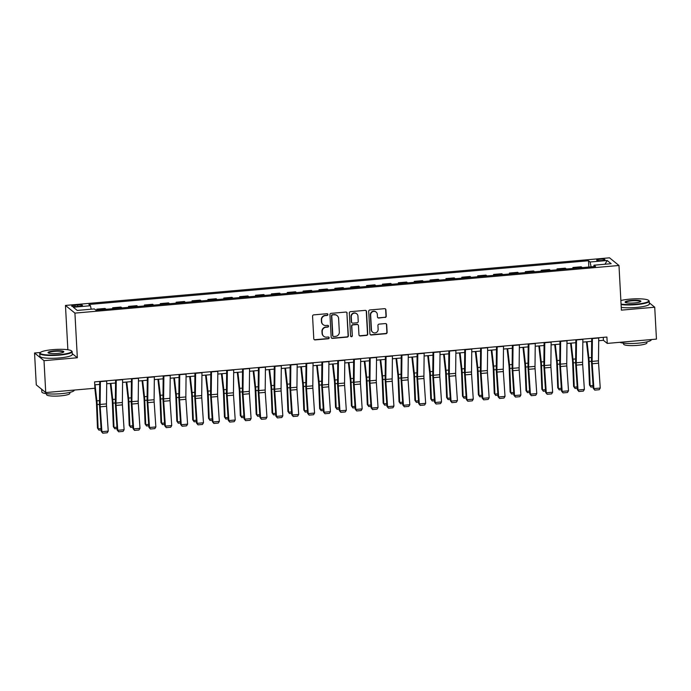 <?xml version="1.0" encoding="UTF-8"?>
<svg xmlns="http://www.w3.org/2000/svg" width="691" height="691" viewBox="0 0 691 691"><rect width="100%" height="100%" fill="white"/><g stroke="black" fill="none" stroke-linecap="round" stroke-linejoin="round"><path stroke-width="1.04" d="M327.905 314.517A0.89 0.864 129 0 0 326.981 313.714L313.74 314.871A1.27 1.235 129 0 0 312.565 316.236L313.783 338.771A1.27 1.235 129 0 0 315.096 339.912L328.337 338.754A0.89 0.864 129 0 0 328.856 337.182A0.89 0.864 129 0 0 328.242 337.001L326.532 337.148A4.077 3.939 129 0 1 322.326 333.494L322.222 331.611A4.077 3.939 129 0 1 325.997 327.258L327.707 327.111A0.89 0.864 129 0 0 328.225 325.539A0.89 0.864 129 0 0 327.612 325.357L325.902 325.504A4.077 3.939 129 0 1 321.695 321.851L321.591 319.968A4.077 3.939 129 0 1 325.366 315.614L327.076 315.467A0.89 0.864 129 0 0 327.905 314.517M323.112 324.666L322.861 324.459A4.077 3.939 129 0 1 321.436 321.643L321.341 319.76A4.077 3.939 129 0 1 325.107 315.407L326.826 315.26A0.89 0.864 129 0 0 327.456 313.809M314.103 339.54A1.27 1.235 129 0 0 314.837 339.704L328.087 338.547A0.89 0.864 129 0 0 328.717 337.096M323.742 336.31L323.492 336.102A4.077 3.939 129 0 1 322.066 333.287L321.971 331.404A4.077 3.939 129 0 1 325.737 327.05L327.456 326.903A0.89 0.864 129 0 0 328.087 325.452M600.004 259.229A4.155 0.717 -3.1 0 0 596.678 260.118A4.155 0.717 -3.1 0 0 601.636 260.559A4.155 0.717 -3.1 0 0 604.962 259.669A4.155 0.717 -3.1 0 0 600.004 259.229M385.068 317.497A1.27 1.235 129 0 0 386.252 316.132L385.906 309.818A1.27 1.235 129 0 0 384.593 308.67L369.884 309.957A1.27 1.235 129 0 0 368.709 311.321L369.927 333.857A1.27 1.235 129 0 0 371.24 334.997L385.949 333.71A1.27 1.235 129 0 0 387.124 332.354L386.71 324.71A1.27 1.235 129 0 0 385.397 323.569L379.109 324.122A1.27 1.235 129 0 0 377.925 325.478L378.132 329.27A3.403 3.291 129 0 1 372.648 332.207A3.403 3.291 129 0 1 371.464 329.849L370.661 315.018A3.403 3.291 129 0 1 376.137 312.082A3.403 3.291 129 0 1 377.329 314.431L377.459 316.91A1.27 1.235 129 0 0 378.772 318.05L384.818 317.29A1.27 1.235 129 0 0 385.993 315.925L385.647 309.603A1.27 1.235 129 0 0 385.328 308.842M621.39 310.138L654.722 307.219L656.45 339.108L607.251 343.41L606.905 337.035L94.589 381.873L94.935 388.256L45.736 392.557L44.008 360.676L77.34 357.757L74.922 313.109L618.981 265.491L621.39 310.138M347.15 313.204A1.27 1.235 129 0 0 345.828 312.064L331.127 313.351A1.27 1.235 129 0 0 329.944 314.716L331.17 337.251A1.27 1.235 129 0 0 332.483 338.391L347.184 337.104A1.27 1.235 129 0 0 348.368 335.74L346.891 312.997A1.27 1.235 129 0 0 346.571 312.228M350.51 311.658L365.211 310.371A1.27 1.235 129 0 1 366.524 311.511L367.75 334.047A1.27 1.235 129 0 1 366.567 335.403L360.27 335.956A1.27 1.235 129 0 1 358.957 334.815L358.465 325.677A1.27 1.235 129 0 0 357.152 324.537L352.98 324.9A1.27 1.235 129 0 0 351.797 326.256L352.315 335.774A0.89 0.864 129 0 1 350.881 336.543A0.89 0.864 129 0 1 350.57 335.93L349.326 313.014A1.27 1.235 129 0 1 350.51 311.658M76.468 306.502L79.266 306.251A4.016 0.7 -3.1 0 0 82.488 305.396A4.016 0.7 -3.1 0 0 77.677 304.973L74.887 305.215A4.016 0.7 -3.1 0 0 71.665 306.078A4.016 0.7 -3.1 0 0 76.468 306.502M74.922 313.109L65.464 305.439L609.522 257.821L618.981 265.491M588.853 267.037L588.516 260.749L88.897 304.481L90.443 305.733L73.298 307.236L77.237 310.432L94.373 308.929L95.919 310.181L595.547 266.45L593.992 265.197L593.75 266.614M588.516 260.749L590.062 262.001L607.199 260.507L611.138 263.694L593.992 265.197M40.398 352.488L34.55 352.997L44.008 360.676M34.55 352.997L36.278 384.887L45.736 392.557M654.722 307.219L649.298 302.813M67.865 349.75L65.464 305.439M598.708 340.715L603.416 340.3L607.251 343.41M94.745 384.827L99.677 384.395M106.708 383.773L115.552 383.004M122.575 382.391L131.42 381.613M138.45 381L147.295 380.223M154.318 379.609L163.162 378.832M170.193 378.219L179.038 377.45M186.06 376.828L194.905 376.059M201.936 375.438L210.781 374.669M217.803 374.056L226.648 373.278M233.679 372.665L242.524 371.888M249.546 371.274L258.391 370.497M265.413 369.884L274.258 369.115M281.289 368.493L290.134 367.724M297.156 367.111L306.001 366.334M313.032 365.72L321.876 364.943M328.899 364.33L337.744 363.552M344.774 362.939L353.619 362.162M360.642 361.548L369.486 360.78M376.517 360.158L385.362 359.389M392.384 358.776L401.229 357.998M408.26 357.385L417.105 356.608M424.127 355.995L432.972 355.217M439.994 354.604L448.839 353.827M455.87 353.213L464.715 352.445M471.737 351.823L480.582 351.054M487.613 350.441L496.458 349.663M503.48 349.05L512.325 348.273M519.356 347.659L528.2 346.882M535.223 346.269L544.067 345.491M551.098 344.878L559.943 344.109M566.966 343.487L575.81 342.719M582.841 342.105L591.686 341.328M603.26 337.355L603.416 340.3M90.443 305.733L91.203 309.205M96.852 310.104L96.8 309.171L97.846 310.017M106.094 309.292L105.058 308.454L96.8 309.171M112.728 308.713L112.676 307.78L113.713 308.627M121.97 307.901L120.925 307.063L112.676 307.78M128.595 307.322L128.543 306.389L129.588 307.236M137.837 306.519L136.801 305.672L128.543 306.389M144.462 305.932L144.419 305.007L145.456 305.845M153.713 305.128L152.668 304.282L144.419 305.007M160.338 304.55L160.286 303.617L161.331 304.463M169.58 303.738L168.544 302.891L160.286 303.617M176.205 303.159L176.162 302.226L177.198 303.073M185.447 302.347L184.411 301.501L176.162 302.226M192.081 301.768L192.029 300.835L193.065 301.682M201.323 300.956L200.278 300.119L192.029 300.835M207.948 300.378L207.896 299.445L208.941 300.291M217.19 299.566L216.153 298.728L207.896 299.445M223.824 298.987L223.772 298.063L224.808 298.901M233.066 298.184L232.021 297.337L223.772 298.063M239.691 297.596L239.639 296.672L240.684 297.51M248.933 296.793L247.896 295.947L239.639 296.672M255.566 296.214L255.515 295.282L256.551 296.128M264.808 295.403L263.763 294.556L255.515 295.282M271.433 294.824L271.382 293.891L272.427 294.737M280.676 294.012L279.639 293.165L271.382 293.891M287.309 293.433L287.257 292.5L288.294 293.347M296.551 292.621L295.506 291.783L287.257 292.5M303.176 292.043L303.124 291.11L304.17 291.956M312.418 291.231L311.382 290.393L303.124 291.11M319.043 290.652L319 289.728L320.037 290.565M328.294 289.849L327.249 289.002L319 289.728M334.919 289.261L334.867 288.337L335.912 289.175M344.161 288.458L343.125 287.611L334.867 288.337M350.786 287.879L350.743 286.946L351.779 287.793M360.028 287.067L358.992 286.221L350.743 286.946M366.662 286.489L366.61 285.556L367.647 286.402M375.904 285.677L374.859 284.83L366.61 285.556M382.529 285.098L382.477 284.165L383.522 285.012M391.771 284.286L390.735 283.448L382.477 284.165M398.405 283.707L398.353 282.774L399.389 283.621M407.647 282.895L406.602 282.058L398.353 282.774M414.272 282.317L414.22 281.392L415.265 282.23M423.514 281.513L422.477 280.667L414.22 281.392M430.148 280.926L430.096 280.002L431.132 280.84M439.39 280.123L438.344 279.276L430.096 280.002M446.015 279.544L445.963 278.611L447.008 279.458M455.257 278.732L454.22 277.886L445.963 278.611M461.89 278.153L461.838 277.221L462.875 278.067M471.132 277.341L470.087 276.495L461.838 277.221M477.757 276.763L477.706 275.83L478.751 276.676M487 275.951L485.963 275.113L477.706 275.83M493.624 275.372L493.581 274.439L494.618 275.286M502.875 274.56L501.83 273.722L493.581 274.439M509.5 273.981L509.448 273.057L510.485 273.895M518.742 273.178L517.706 272.332L509.448 273.057M525.367 272.591L525.324 271.667L526.361 272.504M534.609 271.788L533.573 270.941L525.324 271.667M541.243 271.209L541.191 270.276L542.228 271.122M550.485 270.397L549.44 269.55L541.191 270.276M557.11 269.818L557.058 268.885L558.103 269.732M566.352 269.006L565.316 268.16L557.058 268.885M572.986 268.428L572.934 267.495L573.971 268.341M582.228 267.616L581.183 266.778L572.934 267.495M591.116 266.838L590.062 262.001M607.199 260.507L604.988 264.238M77.34 357.757L72.244 353.628M331.49 338.011A1.27 1.235 129 0 0 332.224 338.184L346.934 336.897A1.27 1.235 129 0 0 348.109 335.532L346.891 312.997M332.596 314.984A0.89 0.864 129 0 0 331.766 315.934L332.837 335.714A0.89 0.864 129 0 0 333.762 336.517L335.567 336.362A4.077 3.939 129 0 0 339.333 332.008L338.607 318.482A4.077 3.939 129 0 0 334.401 314.828L332.336 314.776A0.89 0.864 129 0 0 331.507 315.727L331.766 315.934M333.148 336.336L332.898 336.128A0.89 0.864 129 0 1 332.587 335.506L331.507 315.727M337.182 315.666L336.923 315.459A4.077 3.939 129 0 0 334.142 314.621L334.401 314.828M332.336 314.776L334.142 314.621M359.285 335.584A1.27 1.235 129 0 0 360.02 335.748L366.316 335.195A1.27 1.235 129 0 0 367.491 333.839L366.273 311.304A1.27 1.235 129 0 0 365.945 310.535M358.024 324.796L357.765 324.589A1.27 1.235 129 0 0 356.893 324.329L352.721 324.692A1.27 1.235 129 0 0 351.538 326.048L352.315 335.774M350.76 336.422A0.89 0.864 129 0 0 352.056 335.567M357.955 316.193A3.403 3.291 129 0 0 353.127 313.524A3.403 3.291 129 0 0 351.287 316.772L351.564 322.006A1.27 1.235 129 0 0 352.885 323.146L357.057 322.783A1.27 1.235 129 0 0 358.232 321.419L357.955 316.193M356.763 313.835L356.504 313.628A3.403 3.291 129 0 0 351.028 316.564L351.287 316.772M352.013 322.878L351.754 322.671A1.27 1.235 129 0 1 351.313 321.799L351.028 316.564M377.787 317.67A1.27 1.235 129 0 0 378.521 317.843L384.818 317.29M376.137 312.082L375.887 311.874A3.403 3.291 129 0 0 370.402 314.811L370.661 315.018M372.648 332.207L372.397 332A3.403 3.291 129 0 1 371.205 329.642L370.402 314.811M370.255 334.625A1.27 1.235 129 0 0 370.989 334.79L385.69 333.503A1.27 1.235 129 0 0 386.874 332.146L386.459 324.502A1.27 1.235 129 0 0 386.131 323.742M94.831 388.264L96.308 401.341A6.487 1.201 85 0 1 96.498 403.803L97.474 428.083L98.122 428.835L97.146 404.555A9.726 1.805 -95 0 0 96.861 400.858L95.047 384.801M101.171 429.966L98.943 430.156L97.474 428.083M98.943 430.156L98.122 428.835L101.085 428.575M106.742 380.81A4.543 0.838 85 0 1 106.734 381.061L106.483 403.89A6.487 1.201 -95 0 0 106.561 406.265L108.245 431.124L101.897 431.676L102.778 433.179L101.275 431.391L99.582 406.533A9.726 1.805 85 0 1 99.478 402.974L99.711 381.423M101.275 431.391L101.897 431.676L100.212 406.818A6.487 1.201 -95 0 1 100.135 404.451L100.385 381.613A4.543 0.838 85 0 0 100.394 381.372M108.245 431.124L107.217 432.791L102.778 433.179M110.318 383.462L112.175 399.951A6.487 1.201 85 0 1 112.365 402.412L113.341 426.692L113.989 427.444L113.022 403.164A9.726 1.805 -95 0 0 112.737 399.467L110.923 383.41M117.047 428.575L114.818 428.774L113.341 426.692M114.818 428.774L113.989 427.444L116.952 427.185M126.185 382.071L128.051 398.56A6.487 1.201 85 0 1 128.241 401.03L129.217 425.31L129.865 426.053L128.889 401.773A9.726 1.805 -95 0 0 128.604 398.076L126.79 382.019M132.914 427.185L130.685 427.384L129.217 425.31M130.685 427.384L129.865 426.053L132.819 425.794M142.061 380.681L143.918 397.178A6.487 1.201 85 0 1 144.108 399.64L145.084 423.92L145.732 424.663L144.756 400.383A9.726 1.805 -95 0 0 144.479 396.686L142.666 380.629M148.79 425.794L146.561 425.993L145.084 423.92M146.561 425.993L145.732 424.663L148.695 424.404M122.609 379.419A4.543 0.838 85 0 1 122.609 379.67L122.359 402.499A6.487 1.201 -95 0 0 122.428 404.874L124.112 429.733L117.764 430.286L118.645 431.789L117.142 430.001L115.457 405.142A9.726 1.805 85 0 1 115.345 401.583L115.587 380.041M117.142 430.001L117.764 430.286L116.079 405.427A6.487 1.201 -95 0 1 116.01 403.06L116.261 380.223A4.543 0.838 85 0 0 116.261 379.981M124.112 429.733L123.093 431.4L118.645 431.789M138.476 378.037A4.543 0.838 85 0 1 138.476 378.279L138.226 401.117A6.487 1.201 -95 0 0 138.304 403.484L139.988 428.342L133.639 428.895L134.52 430.398L133.018 428.61L131.325 403.751A9.726 1.805 85 0 1 131.221 400.201L131.454 378.651M133.018 428.61L133.639 428.895L131.955 404.036A6.487 1.201 -95 0 1 131.877 401.67L132.128 378.832A4.543 0.838 85 0 0 132.128 378.59M139.988 428.342L138.96 430.009L134.52 430.398M154.352 376.647A4.543 0.838 85 0 1 154.352 376.889L154.102 399.726A6.487 1.201 -95 0 0 154.171 402.093L155.855 426.952L149.506 427.504L150.388 429.007L148.885 427.219L147.2 402.361A9.726 1.805 85 0 1 147.088 398.811L147.33 377.26M148.885 427.219L149.506 427.504L147.822 402.646A6.487 1.201 -95 0 1 147.753 400.279L148.004 377.45A4.543 0.838 85 0 0 148.004 377.2M155.855 426.952L154.836 428.619L150.388 429.007M157.928 379.29L159.794 395.788A6.487 1.201 85 0 1 159.984 398.249L160.96 422.529L161.608 423.272L160.632 398.992A9.726 1.805 -95 0 0 160.347 395.304L158.533 379.238M164.657 424.404L162.428 424.602L160.96 422.529M162.428 424.602L161.608 423.272L164.562 423.013M170.219 375.256A4.543 0.838 85 0 1 170.219 375.498L169.969 398.336A6.487 1.201 -95 0 0 170.046 400.702L171.731 425.561L165.382 426.122L166.255 427.625L164.752 425.829L163.067 400.97A9.726 1.805 85 0 1 162.964 397.42L163.197 375.869M164.752 425.829L165.382 426.122L163.698 401.264A6.487 1.201 -95 0 1 163.62 398.888L163.871 376.059A4.543 0.838 85 0 0 163.871 375.809M171.731 425.561L170.703 427.237L166.255 427.625M52.81 349.646A15.824 2.747 -3.1 0 0 40.346 352.54A15.824 2.747 -3.1 0 0 59.046 354.708A15.824 2.747 -3.1 0 0 71.458 350.847A15.824 2.747 -3.1 0 0 52.81 349.646M71.458 350.847L71.855 351.201A16.213 2.807 176.9 0 1 72.14 351.684A16.213 2.807 176.9 0 1 59.141 355.148A16.213 2.807 176.9 0 1 39.758 353.438A16.213 2.807 176.9 0 1 39.983 352.928L40.346 352.54M54.373 350.907A7.912 1.373 176.9 0 1 63.719 351.995A7.912 1.373 176.9 0 1 57.491 353.438A7.912 1.373 176.9 0 1 48.163 352.842A7.912 1.373 176.9 0 1 54.373 350.907M63.46 352.194A7.523 1.304 -3.1 0 0 63.46 352.151A7.523 1.304 -3.1 0 0 54.468 351.356A7.523 1.304 -3.1 0 0 48.439 352.963A7.523 1.304 -3.1 0 0 48.448 353.006M74.213 390.07L74.222 390.199A16.213 2.807 176.9 0 1 61.231 393.671A16.213 2.807 176.9 0 1 41.849 391.952L41.702 389.292M69.8 392.393L69.851 393.378A11.669 2.021 176.9 0 1 60.497 395.874A11.669 2.021 176.9 0 1 46.539 394.639L46.487 393.654M72.14 351.684L72.287 354.492A16.213 2.807 176.9 0 1 59.296 357.955A16.213 2.807 176.9 0 1 39.914 356.245L39.758 353.438M621.071 304.092A15.824 2.747 -3.1 0 0 636.117 304.195A15.824 2.747 -3.1 0 0 648.529 300.343A15.824 2.747 -3.1 0 0 629.881 299.134A15.824 2.747 -3.1 0 0 620.872 300.542M648.529 300.343L648.927 300.689A16.213 2.807 176.9 0 1 649.212 301.172A16.213 2.807 176.9 0 1 636.212 304.636A16.213 2.807 176.9 0 1 621.097 304.576M631.436 300.404A7.912 1.373 176.9 0 1 640.79 301.483A7.912 1.373 176.9 0 1 634.554 302.934A7.912 1.373 176.9 0 1 625.234 302.33A7.912 1.373 176.9 0 1 631.436 300.404M640.531 301.682A7.523 1.304 -3.1 0 0 640.531 301.639A7.523 1.304 -3.1 0 0 631.539 300.844A7.523 1.304 -3.1 0 0 625.51 302.451A7.523 1.304 -3.1 0 0 625.51 302.503M651.285 339.557L651.293 339.687A16.213 2.807 176.9 0 1 638.303 343.159A16.213 2.807 176.9 0 1 619.844 342.313M646.871 341.881L646.923 342.874A11.669 2.021 176.9 0 1 637.568 345.37A11.669 2.021 176.9 0 1 623.61 344.135L623.558 343.151M649.212 301.172L649.359 303.98A16.213 2.807 176.9 0 1 636.368 307.443A16.213 2.807 176.9 0 1 621.244 307.383M173.804 377.908L175.661 394.397A6.487 1.201 85 0 1 175.851 396.859L176.827 421.139L177.475 421.89L176.499 397.61A9.726 1.805 -95 0 0 176.222 393.913L174.408 377.847M180.532 423.022L178.295 423.212L176.827 421.139M178.295 423.212L177.475 421.89L180.437 421.631M189.671 376.517L191.537 393.006A6.487 1.201 85 0 1 191.727 395.468L192.694 419.748L193.35 420.499L192.374 396.219A9.726 1.805 -95 0 0 192.089 392.523L190.275 376.465M196.399 421.631L194.171 421.821L192.694 419.748M194.171 421.821L193.35 420.499L196.304 420.24M205.547 375.127L207.404 391.616A6.487 1.201 85 0 1 207.594 394.077L208.57 418.357L209.218 419.109L208.241 394.829A9.726 1.805 -95 0 0 207.956 391.132L206.151 375.075M212.275 420.24L210.038 420.439L208.57 418.357M210.038 420.439L209.218 419.109L212.18 418.85M221.414 373.736L223.279 390.225A6.487 1.201 85 0 1 223.461 392.695L224.437 416.975L225.093 417.718L224.117 393.438A9.726 1.805 -95 0 0 223.832 389.741L222.018 373.684M228.142 418.85L225.914 419.048L224.437 416.975M225.914 419.048L225.093 417.718L228.047 417.459M237.289 372.345L239.146 388.843A6.487 1.201 85 0 1 239.336 391.305L240.313 415.585L240.96 416.327L239.984 392.047A9.726 1.805 -95 0 0 239.699 388.351L237.894 372.294M244.018 417.459L241.781 417.658L240.313 415.585M241.781 417.658L240.96 416.327L243.923 416.068M186.095 373.866A4.543 0.838 85 0 1 186.095 374.116L185.844 396.945A6.487 1.201 -95 0 0 185.914 399.312L187.598 424.17L181.249 424.732L182.13 426.235L180.627 424.438L178.943 399.588A9.726 1.805 85 0 1 178.831 396.029L179.073 374.479M180.627 424.438L181.249 424.732L179.565 399.873A6.487 1.201 -95 0 1 179.496 397.506L179.746 374.669A4.543 0.838 85 0 0 179.746 374.418M187.598 424.17L186.57 425.846L182.13 426.235M201.962 372.475A4.543 0.838 85 0 1 201.962 372.725L201.712 395.554A6.487 1.201 -95 0 0 201.781 397.93L203.474 422.788L197.125 423.341L197.997 424.844L196.494 423.056L194.81 398.197A9.726 1.805 85 0 1 194.698 394.639L194.94 373.088M196.494 423.056L197.125 423.341L195.432 398.482A6.487 1.201 -95 0 1 195.363 396.116L195.613 373.278A4.543 0.838 85 0 0 195.613 373.036M203.474 422.788L202.446 424.455L197.997 424.844M217.838 371.084A4.543 0.838 85 0 1 217.838 371.335L217.579 394.172A6.487 1.201 -95 0 0 217.656 396.539L219.341 421.398L212.992 421.951L213.873 423.453L212.37 421.665L210.686 396.807A9.726 1.805 85 0 1 210.574 393.248L210.807 371.706M212.37 421.665L212.992 421.951L211.308 397.092A6.487 1.201 -95 0 1 211.23 394.725L211.489 371.888A4.543 0.838 85 0 0 211.489 371.646M219.341 421.398L218.313 423.065L213.873 423.453M233.705 369.702A4.543 0.838 85 0 1 233.705 369.944L233.454 392.782A6.487 1.201 -95 0 0 233.523 395.148L235.216 420.007L228.868 420.56L229.74 422.063L228.237 420.275L226.553 395.416A9.726 1.805 85 0 1 226.441 391.866L226.683 370.316M228.237 420.275L228.868 420.56L227.175 395.701A6.487 1.201 -95 0 1 227.106 393.334L227.356 370.497A4.543 0.838 85 0 0 227.356 370.255M235.216 420.007L234.189 421.674L229.74 422.063M249.581 368.312A4.543 0.838 85 0 1 249.581 368.553L249.321 391.391A6.487 1.201 -95 0 0 249.399 393.758L251.083 418.616L244.735 419.169L245.616 420.672L244.113 418.884L242.42 394.025A9.726 1.805 85 0 1 242.316 390.475L242.55 368.925M244.113 418.884L244.735 419.169L243.051 394.319A6.487 1.201 -95 0 1 242.973 391.944L243.232 369.115A4.543 0.838 85 0 0 243.232 368.864M251.083 418.616L250.056 420.283L245.616 420.672M253.156 370.955L255.022 387.452A6.487 1.201 85 0 1 255.204 389.914L256.18 414.194L256.827 414.937L255.86 390.657A9.726 1.805 -95 0 0 255.575 386.969L253.761 370.903M259.885 416.068L257.657 416.267L256.18 414.194M257.657 416.267L256.827 414.937L259.79 414.678M265.448 366.921A4.543 0.838 85 0 1 265.448 367.163L265.197 390A6.487 1.201 -95 0 0 265.266 392.367L266.959 417.226L260.611 417.787L261.483 419.29L259.98 417.494L258.296 392.635A9.726 1.805 85 0 1 258.184 389.085L258.425 367.534M259.98 417.494L260.611 417.787L258.918 392.929A6.487 1.201 -95 0 1 258.849 390.553L259.099 367.724A4.543 0.838 85 0 0 259.099 367.474M266.959 417.226L265.931 418.901L261.483 419.29M269.032 369.573L270.889 386.062A6.487 1.201 85 0 1 271.079 388.523L272.055 412.803L272.703 413.555L271.727 389.275A9.726 1.805 -95 0 0 271.442 385.578L269.628 369.512M275.752 414.686L273.524 414.876L272.055 412.803M273.524 414.876L272.703 413.555L275.666 413.296M281.323 365.53A4.543 0.838 85 0 1 281.315 365.781L281.064 388.61A6.487 1.201 -95 0 0 281.142 390.985L282.826 415.835L276.478 416.397L277.359 417.9L275.856 416.103L274.163 391.253A9.726 1.805 85 0 1 274.059 387.694L274.292 366.144M275.856 416.103L276.478 416.397L274.793 391.538A6.487 1.201 -95 0 1 274.716 389.171L274.966 366.334A4.543 0.838 85 0 0 274.975 366.083M282.826 415.835L281.798 417.511L277.359 417.9M284.899 368.182L286.756 384.671A6.487 1.201 85 0 1 286.946 387.133L287.922 411.413L288.57 412.164L287.603 387.884A9.726 1.805 -95 0 0 287.318 384.187L285.504 368.13M291.628 413.296L289.399 413.486L287.922 411.413M289.399 413.486L288.57 412.164L291.533 411.905M297.19 364.14A4.543 0.838 85 0 1 297.19 364.39L296.94 387.219A6.487 1.201 -95 0 0 297.009 389.594L298.693 414.453L292.345 415.006L293.226 416.509L291.723 414.721L290.039 389.862A9.726 1.805 85 0 1 289.926 386.304L290.168 364.753M291.723 414.721L292.345 415.006L290.661 390.147A6.487 1.201 -95 0 1 290.591 387.781L290.842 364.943A4.543 0.838 85 0 0 290.842 364.701M298.693 414.453L297.674 416.12L293.226 416.509M300.766 366.791L302.632 383.28A6.487 1.201 85 0 1 302.822 385.742L303.798 410.022L304.446 410.774L303.47 386.494A9.726 1.805 -95 0 0 303.185 382.797L301.371 366.74M307.495 411.905L305.267 412.104L303.798 410.022M305.267 412.104L304.446 410.774L307.4 410.514M313.058 362.749A4.543 0.838 85 0 1 313.058 363L312.807 385.837A6.487 1.201 -95 0 0 312.885 388.204L314.569 413.063L308.221 413.615L309.102 415.118L307.599 413.33L305.906 388.472A9.726 1.805 85 0 1 305.802 384.913L306.035 363.371M307.599 413.33L308.221 413.615L306.536 388.757A6.487 1.201 -95 0 1 306.459 386.39L306.709 363.552A4.543 0.838 85 0 0 306.709 363.311M314.569 413.063L313.541 414.73L309.102 415.118M316.642 365.401L318.499 381.89A6.487 1.201 85 0 1 318.689 384.36L319.665 408.64L320.313 409.383L319.337 385.103A9.726 1.805 -95 0 0 319.061 381.406L317.247 365.349M323.371 410.514L321.142 410.713L319.665 408.64M321.142 410.713L320.313 409.383L323.276 409.124M328.933 361.367A4.543 0.838 85 0 1 328.933 361.609L328.683 384.446A6.487 1.201 -95 0 0 328.752 386.813L330.436 411.672L324.088 412.225L324.969 413.728L323.466 411.94L321.781 387.081A9.726 1.805 85 0 1 321.669 383.531L321.911 361.98M323.466 411.94L324.088 412.225L322.403 387.366A6.487 1.201 -95 0 1 322.334 384.999L322.585 362.162A4.543 0.838 85 0 0 322.585 361.92M330.436 411.672L329.417 413.339L324.969 413.728M332.509 364.01L334.375 380.508A6.487 1.201 85 0 1 334.565 382.969L335.532 407.249L336.189 407.992L335.213 383.712A9.726 1.805 -95 0 0 334.928 380.015L333.114 363.958M339.238 409.124L337.009 409.322L335.532 407.249M337.009 409.322L336.189 407.992L339.143 407.733M344.8 359.976A4.543 0.838 85 0 1 344.8 360.218L344.55 383.056A6.487 1.201 -95 0 0 344.619 385.423L346.312 410.281L339.963 410.834L340.836 412.346L339.333 410.549L337.649 385.69A9.726 1.805 85 0 1 337.545 382.14L337.778 360.59M339.333 410.549L339.963 410.834L338.279 385.984A6.487 1.201 -95 0 1 338.201 383.609L338.452 360.78A4.543 0.838 85 0 0 338.452 360.529M346.312 410.281L345.284 411.948L340.836 412.346M348.385 362.62L350.242 379.117A6.487 1.201 85 0 1 350.432 381.579L351.408 405.859L352.056 406.602L351.08 382.322A9.726 1.805 -95 0 0 350.795 378.633L348.99 362.568M355.114 407.733L352.876 407.932L351.408 405.859M352.876 407.932L352.056 406.602L355.019 406.343M364.252 361.238L366.118 377.727A6.487 1.201 85 0 1 366.308 380.188L367.275 404.468L367.932 405.22L366.956 380.94A9.726 1.805 -95 0 0 366.671 377.243L364.857 361.177M370.981 406.351L368.752 406.541L367.275 404.468M368.752 406.541L367.932 405.22L370.886 404.961M380.128 359.847L381.985 376.336A6.487 1.201 85 0 1 382.175 378.798L383.151 403.078L383.799 403.829L382.823 379.549A9.726 1.805 -95 0 0 382.538 375.852L380.732 359.795M386.856 404.961L384.619 405.151L383.151 403.078M384.619 405.151L383.799 403.829L386.761 403.57M395.995 358.456L397.861 374.945A6.487 1.201 85 0 1 398.042 377.416L399.018 401.687L399.674 402.438L398.698 378.158A9.726 1.805 -95 0 0 398.413 374.462L396.599 358.404M402.723 403.57L400.495 403.769L399.018 401.687M400.495 403.769L399.674 402.438L402.628 402.179M411.871 357.066L413.728 373.555A6.487 1.201 85 0 1 413.918 376.025L414.894 400.305L415.541 401.048L414.565 376.768A9.726 1.805 -95 0 0 414.28 373.071L412.475 357.014M418.599 402.179L416.362 402.378L414.894 400.305M416.362 402.378L415.541 401.048L418.504 400.789M427.738 355.675L429.595 372.173A6.487 1.201 85 0 1 429.785 374.634L430.761 398.914L431.409 399.657L430.441 375.377A9.726 1.805 -95 0 0 430.156 371.68L428.342 355.623M434.466 400.789L432.238 400.987L430.761 398.914M432.238 400.987L431.409 399.657L434.371 399.398M443.605 354.284L445.47 370.782A6.487 1.201 85 0 1 445.66 373.244L446.636 397.524L447.284 398.266L446.308 373.995A9.726 1.805 -95 0 0 446.023 370.298L444.209 354.233M450.333 399.407L448.105 399.597L446.636 397.524M448.105 399.597L447.284 398.266L450.247 398.016M459.48 352.902L461.338 369.391A6.487 1.201 85 0 1 461.528 371.853L462.504 396.133L463.151 396.884L462.184 372.604A9.726 1.805 -95 0 0 461.899 368.908L460.085 352.851M466.209 398.016L463.981 398.206L462.504 396.133M463.981 398.206L463.151 396.884L466.114 396.625M475.348 351.512L477.213 368.001A6.487 1.201 85 0 1 477.403 370.462L478.379 394.742L479.027 395.494L478.051 371.214A9.726 1.805 -95 0 0 477.766 367.517L475.952 351.46M482.076 396.625L479.848 396.815L478.379 394.742M479.848 396.815L479.027 395.494L481.981 395.235M360.676 358.586A4.543 0.838 85 0 1 360.676 358.828L360.426 381.665A6.487 1.201 -95 0 0 360.495 384.032L362.179 408.891L355.83 409.452L356.711 410.955L355.209 409.158L353.524 384.3A9.726 1.805 85 0 1 353.412 380.75L353.654 359.199M355.209 409.158L355.83 409.452L354.146 384.593A6.487 1.201 -95 0 1 354.077 382.218L354.328 359.389A4.543 0.838 85 0 0 354.328 359.139M362.179 408.891L361.151 410.566L356.711 410.955M376.543 357.195A4.543 0.838 85 0 1 376.543 357.446L376.293 380.275A6.487 1.201 -95 0 0 376.362 382.65L378.055 407.5L371.706 408.061L372.579 409.564L371.076 407.776L369.391 382.918A9.726 1.805 85 0 1 369.279 379.359L369.521 357.808M371.076 407.776L371.706 408.061L370.013 383.203A6.487 1.201 -95 0 1 369.944 380.836L370.195 357.998A4.543 0.838 85 0 0 370.195 357.748M378.055 407.5L377.027 409.176L372.579 409.564M392.419 355.805A4.543 0.838 85 0 1 392.419 356.055L392.16 378.884A6.487 1.201 -95 0 0 392.238 381.259L393.922 406.118L387.573 406.671L388.454 408.174L386.951 406.386L385.267 381.527A9.726 1.805 85 0 1 385.155 377.968L385.388 356.426M386.951 406.386L387.573 406.671L385.889 381.812A6.487 1.201 -95 0 1 385.811 379.445L386.07 356.608A4.543 0.838 85 0 0 386.07 356.366M393.922 406.118L392.894 407.785L388.454 408.174M408.286 354.414A4.543 0.838 85 0 1 408.286 354.664L408.036 377.502A6.487 1.201 -95 0 0 408.105 379.869L409.798 404.727L403.449 405.28L404.321 406.783L402.818 404.995L401.134 380.136A9.726 1.805 85 0 1 401.022 376.586L401.264 355.036M402.818 404.995L403.449 405.28L401.756 380.421A6.487 1.201 -95 0 1 401.687 378.055L401.937 355.217A4.543 0.838 85 0 0 401.937 354.975M409.798 404.727L408.77 406.394L404.321 406.783M424.162 353.032A4.543 0.838 85 0 1 424.153 353.274L423.903 376.111A6.487 1.201 -95 0 0 423.98 378.478L425.665 403.337L419.316 403.89L420.197 405.392L418.694 403.604L417.001 378.746A9.726 1.805 85 0 1 416.898 375.196L417.131 353.645M418.694 403.604L419.316 403.89L417.632 379.031A6.487 1.201 -95 0 1 417.554 376.664L417.813 353.835A4.543 0.838 85 0 0 417.813 353.585M425.665 403.337L424.637 405.004L420.197 405.392M440.029 351.641A4.543 0.838 85 0 1 440.029 351.883L439.778 374.721A6.487 1.201 -95 0 0 439.847 377.087L441.532 401.946L435.192 402.499L436.064 404.01L434.561 402.214L432.877 377.355A9.726 1.805 85 0 1 432.765 373.805L433.007 352.255M434.561 402.214L435.192 402.499L433.499 377.649A6.487 1.201 -95 0 1 433.43 375.273L433.68 352.445A4.543 0.838 85 0 0 433.68 352.194M441.532 401.946L440.512 403.613L436.064 404.01M455.905 350.251A4.543 0.838 85 0 1 455.896 350.501L455.645 373.33A6.487 1.201 -95 0 0 455.723 375.697L457.407 400.555L451.059 401.117L451.94 402.62L450.437 400.823L448.744 375.973A9.726 1.805 85 0 1 448.64 372.414L448.874 350.864M450.437 400.823L451.059 401.117L449.375 376.258A6.487 1.201 -95 0 1 449.297 373.883L449.547 351.054A4.543 0.838 85 0 0 449.556 350.803M457.407 400.555L456.38 402.231L451.94 402.62M471.772 348.86A4.543 0.838 85 0 1 471.772 349.11L471.521 371.939A6.487 1.201 -95 0 0 471.59 374.315L473.275 399.165L466.926 399.726L467.807 401.229L466.304 399.441L464.62 374.582A9.726 1.805 85 0 1 464.507 371.024L464.749 349.473M466.304 399.441L466.926 399.726L465.242 374.868A6.487 1.201 -95 0 1 465.173 372.501L465.423 349.663A4.543 0.838 85 0 0 465.423 349.421M473.275 399.165L472.255 400.84L467.807 401.229M487.639 347.469A4.543 0.838 85 0 1 487.639 347.72L487.388 370.549A6.487 1.201 -95 0 0 487.466 372.924L489.15 397.783L482.802 398.336L483.683 399.839L482.18 398.051L480.487 373.192A9.726 1.805 85 0 1 480.383 369.633L480.616 348.091M482.18 398.051L482.802 398.336L481.117 373.477A6.487 1.201 -95 0 1 481.04 371.11L481.29 348.273A4.543 0.838 85 0 0 481.29 348.031M489.15 397.783L488.122 399.45L483.683 399.839M491.223 350.121L493.08 366.61A6.487 1.201 85 0 1 493.27 369.08L494.246 393.36L494.894 394.103L493.918 369.823A9.726 1.805 -95 0 0 493.642 366.126L491.828 350.069M497.952 395.235L495.723 395.433L494.246 393.36M495.723 395.433L494.894 394.103L497.857 393.844M503.514 346.087A4.543 0.838 85 0 1 503.514 346.329L503.264 369.167A6.487 1.201 -95 0 0 503.333 371.533L505.017 396.392L498.669 396.945L499.55 398.448L498.047 396.66L496.363 371.801A9.726 1.805 85 0 1 496.25 368.251L496.492 346.701M498.047 396.66L498.669 396.945L496.984 372.086A6.487 1.201 -95 0 1 496.915 369.72L497.166 346.882A4.543 0.838 85 0 0 497.166 346.64M505.017 396.392L503.989 398.059L499.55 398.448M507.09 348.73L508.956 365.219A6.487 1.201 85 0 1 509.146 367.69L510.113 391.97L510.77 392.713L509.794 368.433A9.726 1.805 -95 0 0 509.509 364.736L507.695 348.679M513.819 393.844L511.59 394.043L510.113 391.97M511.59 394.043L510.77 392.713L513.724 392.453M519.382 344.697A4.543 0.838 85 0 1 519.382 344.939L519.131 367.776A6.487 1.201 -95 0 0 519.2 370.143L520.893 395.002L514.545 395.554L515.417 397.057L513.914 395.269L512.23 370.411A9.726 1.805 85 0 1 512.126 366.861L512.359 345.31M513.914 395.269L514.545 395.554L512.852 370.696A6.487 1.201 -95 0 1 512.782 368.329L513.033 345.5A4.543 0.838 85 0 0 513.033 345.25M520.893 395.002L519.865 396.669L515.417 397.057M522.966 347.34L524.823 363.837A6.487 1.201 85 0 1 525.013 366.299L525.989 390.579L526.637 391.322L525.661 367.042A9.726 1.805 -95 0 0 525.376 363.345L523.571 347.288M529.695 392.453L527.458 392.652L525.989 390.579M527.458 392.652L526.637 391.322L529.6 391.063M535.257 343.306A4.543 0.838 85 0 1 535.257 343.548L535.007 366.385A6.487 1.201 -95 0 0 535.076 368.752L536.76 393.611L530.412 394.164L531.293 395.675L529.79 393.879L528.105 369.02A9.726 1.805 85 0 1 527.993 365.47L528.226 343.919M529.79 393.879L530.412 394.164L528.727 369.314A6.487 1.201 -95 0 1 528.658 366.938L528.909 344.109A4.543 0.838 85 0 0 528.909 343.859M536.76 393.611L535.732 395.287L531.293 395.675M538.833 345.949L540.699 362.447A6.487 1.201 85 0 1 540.889 364.908L541.856 389.188L542.513 389.94L541.537 365.66A9.726 1.805 -95 0 0 541.252 361.963L539.438 345.897M545.562 391.071L543.333 391.261L541.856 389.188M543.333 391.261L542.513 389.94L545.467 389.681M551.124 341.915A4.543 0.838 85 0 1 551.124 342.166L550.874 364.995A6.487 1.201 -95 0 0 550.943 367.362L552.636 392.22L546.287 392.782L547.16 394.285L545.657 392.488L543.972 367.638A9.726 1.805 85 0 1 543.86 364.079L544.102 342.529M545.657 392.488L546.287 392.782L544.594 367.923A6.487 1.201 -95 0 1 544.525 365.548L544.776 342.719A4.543 0.838 85 0 0 544.776 342.468M552.636 392.22L551.608 393.896L547.16 394.285M554.709 344.567L556.566 361.056A6.487 1.201 85 0 1 556.756 363.518L557.732 387.798L558.38 388.549L557.404 364.269A9.726 1.805 -95 0 0 557.119 360.572L555.314 344.515M561.438 389.681L559.2 389.871L557.732 387.798M559.2 389.871L558.38 388.549L561.342 388.29M567 340.525A4.543 0.838 85 0 1 567 340.775L566.741 363.604A6.487 1.201 -95 0 0 566.819 365.98L568.503 390.83L562.154 391.391L563.035 392.894L561.533 391.106L559.848 366.247A9.726 1.805 85 0 1 559.736 362.689L559.969 341.138M561.533 391.106L562.154 391.391L560.47 366.532A6.487 1.201 -95 0 1 560.392 364.166L560.651 341.328A4.543 0.838 85 0 0 560.651 341.086M568.503 390.83L567.475 392.505L563.035 392.894M570.576 343.177L572.442 359.666A6.487 1.201 85 0 1 572.623 362.127L573.599 386.407L574.256 387.159L573.28 362.879A9.726 1.805 -95 0 0 572.994 359.182L571.181 343.125M577.305 388.29L575.076 388.48L573.599 386.407M575.076 388.48L574.256 387.159L577.21 386.9M582.867 339.134A4.543 0.838 85 0 1 582.867 339.385L582.617 362.214A6.487 1.201 -95 0 0 582.686 364.589L584.379 389.448L578.03 390L578.903 391.503L577.4 389.715L575.715 364.857A9.726 1.805 85 0 1 575.603 361.298L575.845 339.756M577.4 389.715L578.03 390L576.337 365.142A6.487 1.201 -95 0 1 576.268 362.775L576.519 339.937A4.543 0.838 85 0 0 576.519 339.696M584.379 389.448L583.351 391.115L578.903 391.503M586.452 341.786L588.309 358.275A6.487 1.201 85 0 1 588.499 360.745L589.475 385.025L590.123 385.768L589.147 361.488A9.726 1.805 -95 0 0 588.862 357.791L587.048 341.734M593.18 386.9L590.943 387.098L589.475 385.025M590.943 387.098L590.123 385.768L593.085 385.509M598.743 337.752A4.543 0.838 85 0 1 598.734 337.994L598.484 360.832A6.487 1.201 -95 0 0 598.561 363.198L600.246 388.057L593.897 388.61L594.778 390.113L593.275 388.325L591.582 363.466A9.726 1.805 85 0 1 591.479 359.916L591.712 338.365M593.275 388.325L593.897 388.61L592.213 363.751A6.487 1.201 -95 0 1 592.135 361.384L592.386 338.547A4.543 0.838 85 0 0 592.394 338.305M600.246 388.057L599.218 389.724L594.778 390.113M74.965 306.579L74.887 305.215M77.755 306.389L77.677 304.973M97.146 404.555L99.487 404.347M96.861 400.858L99.504 400.625M106.483 403.89L100.135 404.451M106.561 406.265L100.212 406.818M106.734 381.061L100.385 381.613M113.022 403.164L115.354 402.957M112.737 399.467L115.371 399.234M128.889 401.773L131.23 401.566M128.604 398.076L131.247 397.843M144.756 400.383L147.097 400.184M144.479 396.686L147.114 396.461M122.359 402.499L116.01 403.06M122.428 404.874L116.079 405.427M122.609 379.67L116.261 380.223M138.226 401.117L131.877 401.67M138.304 403.484L131.955 404.036M138.476 378.279L132.128 378.832M154.102 399.726L147.753 400.279M154.171 402.093L147.822 402.646M154.352 376.889L148.004 377.45M160.632 398.992L162.972 398.793M160.347 395.304L162.99 395.071M169.969 398.336L163.62 398.888M170.046 400.702L163.698 401.264M170.219 375.498L163.871 376.059M176.499 397.61L178.839 397.403M176.222 393.913L178.857 393.68M192.374 396.219L194.715 396.012M192.089 392.523L194.724 392.289M208.241 394.829L210.582 394.621M207.956 391.132L210.6 390.899M224.117 393.438L226.449 393.231M223.832 389.741L226.467 389.508M239.984 392.047L242.325 391.849M239.699 388.351L242.342 388.126M185.844 396.945L179.496 397.506M185.914 399.312L179.565 399.873M186.095 374.116L179.746 374.669M201.712 395.554L195.363 396.116M201.781 397.93L195.432 398.482M201.962 372.725L195.613 373.278M217.579 394.172L211.23 394.725M217.656 396.539L211.308 397.092M217.838 371.335L211.489 371.888M233.454 392.782L227.106 393.334M233.523 395.148L227.175 395.701M233.705 369.944L227.356 370.497M249.321 391.391L242.973 391.944M249.399 393.758L243.051 394.319M249.581 368.553L243.232 369.115M255.86 390.657L258.192 390.458M255.575 386.969L258.209 386.735M265.197 390L258.849 390.553M265.266 392.367L258.918 392.929M265.448 367.163L259.099 367.724M271.727 389.275L274.068 389.068M271.442 385.578L274.085 385.345M281.064 388.61L274.716 389.171M281.142 390.985L274.793 391.538M281.315 365.781L274.966 366.334M287.603 387.884L289.935 387.677M287.318 384.187L289.952 383.954M296.94 387.219L290.591 387.781M297.009 389.594L290.661 390.147M297.19 364.39L290.842 364.943M303.47 386.494L305.811 386.286M303.185 382.797L305.828 382.564M312.807 385.837L306.459 386.39M312.885 388.204L306.536 388.757M313.058 363L306.709 363.552M319.337 385.103L321.678 384.896M319.061 381.406L321.695 381.182M328.683 384.446L322.334 384.999M328.752 386.813L322.403 387.366M328.933 361.609L322.585 362.162M335.213 383.712L337.554 383.514M334.928 380.015L337.571 379.791M344.55 383.056L338.201 383.609M344.619 385.423L338.279 385.984M344.8 360.218L338.452 360.78M351.08 382.322L353.421 382.123M350.795 378.633L353.438 378.4M366.956 380.94L369.288 380.732M366.671 377.243L369.305 377.01M382.823 379.549L385.163 379.342M382.538 375.852L385.181 375.619M398.698 378.158L401.03 377.951M398.413 374.462L401.048 374.228M414.565 376.768L416.906 376.56M414.28 373.071L416.923 372.846M430.441 375.377L432.773 375.178M430.156 371.68L432.791 371.456M446.308 373.995L448.649 373.788M446.023 370.298L448.666 370.065M462.184 372.604L464.516 372.397M461.899 368.908L464.533 368.674M478.051 371.214L480.392 371.007M477.766 367.517L480.409 367.284M360.426 381.665L354.077 382.218M360.495 384.032L354.146 384.593M360.676 358.828L354.328 359.389M376.293 380.275L369.944 380.836M376.362 382.65L370.013 383.203M376.543 357.446L370.195 357.998M392.16 378.884L385.811 379.445M392.238 381.259L385.889 381.812M392.419 356.055L386.07 356.608M408.036 377.502L401.687 378.055M408.105 379.869L401.756 380.421M408.286 354.664L401.937 355.217M423.903 376.111L417.554 376.664M423.98 378.478L417.632 379.031M424.153 353.274L417.813 353.835M439.778 374.721L433.43 375.273M439.847 377.087L433.499 377.649M440.029 351.883L433.68 352.445M455.645 373.33L449.297 373.883M455.723 375.697L449.375 376.258M455.896 350.501L449.547 351.054M471.521 371.939L465.173 372.501M471.59 374.315L465.242 374.868M471.772 349.11L465.423 349.663M487.388 370.549L481.04 371.11M487.466 372.924L481.117 373.477M487.639 347.72L481.29 348.273M493.918 369.823L496.259 369.616M493.642 366.126L496.276 365.893M503.264 369.167L496.915 369.72M503.333 371.533L496.984 372.086M503.514 346.329L497.166 346.882M509.794 368.433L512.135 368.234M509.509 364.736L512.152 364.511M519.131 367.776L512.782 368.329M519.2 370.143L512.852 370.696M519.382 344.939L513.033 345.5M525.661 367.042L528.002 366.843M525.376 363.345L528.019 363.12M535.007 366.385L528.658 366.938M535.076 368.752L528.727 369.314M535.257 343.548L528.909 344.109M541.537 365.66L543.869 365.453M541.252 361.963L543.886 361.73M550.874 364.995L544.525 365.548M550.943 367.362L544.594 367.923M551.124 342.166L544.776 342.719M557.404 364.269L559.745 364.062M557.119 360.572L559.762 360.339M566.741 363.604L560.392 364.166M566.819 365.98L560.47 366.532M567 340.775L560.651 341.328M573.28 362.879L575.612 362.671M572.994 359.182L575.629 358.949M582.617 362.214L576.268 362.775M582.686 364.589L576.337 365.142M582.867 339.385L576.519 339.937M589.147 361.488L591.487 361.281M588.862 357.791L591.505 357.558M598.484 360.832L592.135 361.384M598.561 363.198L592.213 363.751M598.734 337.994L592.386 338.547"/></g></svg>

